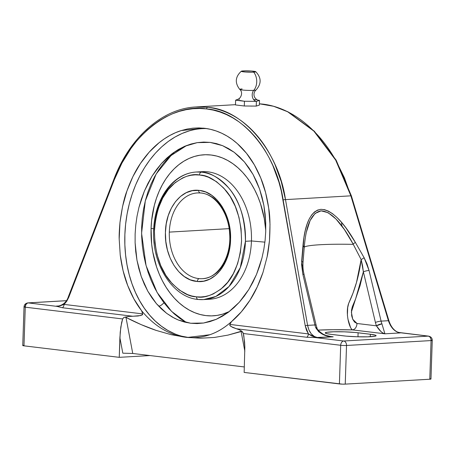 <?xml version="1.0" encoding="UTF-8"?>
<svg xmlns="http://www.w3.org/2000/svg" width="455" height="455" viewBox="0 0 455 455"><rect width="100%" height="100%" fill="white"/><g stroke="black" fill="none" stroke-linecap="round" stroke-linejoin="round"><path stroke-width="0.68" d="M210.159 142.398L197.271 142.625L184.616 146.317L172.519 153.358L161.525 163.436L152.033 176.159L144.377 191.106L138.906 207.554L137.029 216.25L135.766 225.071L135.129 233.921L135.118 242.799L136.966 260.203L141.26 276.56L147.807 291.2L156.412 303.667L166.661 313.353L174.396 318.199L178.263 319.99L190.69 323.249L203.584 323.022L216.233 319.33L228.33 312.289L239.33 302.211L248.817 289.488L256.472 274.541L261.943 258.087L263.826 249.397L265.083 240.576L265.72 231.726L265.737 222.848L263.883 205.444L259.595 189.087L253.048 174.447L244.443 161.98L234.194 152.294L222.586 145.663L210.159 142.398L216.472 143.604L222.586 145.663L228.507 148.557L234.194 152.294L239.506 156.776L244.443 161.98L248.987 167.906L253.048 174.447L256.58 181.505L259.595 189.087L262.046 197.123L263.883 205.444L265.117 214.021L265.737 222.848L265.72 231.726L265.083 240.576L263.826 249.397L261.943 258.087L259.492 266.471L256.472 274.541L252.889 282.276L248.817 289.488L244.301 296.131L239.33 302.211L233.972 307.625L228.33 312.289L222.415 316.197L216.233 319.33L209.948 321.605L203.584 323.022L197.14 323.579L190.69 323.249L184.377 322.043L178.263 319.99L172.348 317.089L166.661 313.353L161.343 308.871L156.412 303.667L151.868 297.735L147.807 291.2L144.269 284.142L141.26 276.56L138.809 268.518L136.966 260.203L135.732 251.626L135.118 242.799L135.129 233.921L135.766 225.071L137.029 216.25L138.906 207.554L141.357 199.171L144.377 191.106L147.966 183.371L152.033 176.159L156.554 169.516L161.525 163.436L166.877 158.016L172.519 153.358L178.44 149.45L184.616 146.317L190.907 144.047L197.271 142.625L203.715 142.068L210.159 142.398M186.374 322.521L171.484 311.311L157.094 292.44L146.072 265.589L141.585 233.313L145.299 200.934L156.133 174.02L171.006 155.57L186.777 145.435M238.738 99.23A6.188 4.402 -93.3 0 0 239.427 99.235M239.956 89.544A8.167 0.728 -178.1 0 0 245.677 90.278A8.167 0.728 -178.1 0 0 253.742 90.352A11.944 8.503 -93.3 0 0 253.691 72.152A7.252 0.648 1.9 0 0 255.568 71.606A7.252 0.648 1.9 0 0 250.455 70.969A7.252 0.648 1.9 0 0 243.357 70.906L251.245 71.02L255.773 71.759L252.599 72.197L245.808 72.038L241.429 71.429L243.357 70.906A7.252 0.648 1.9 0 0 241.281 71.304A7.252 0.648 1.9 0 0 245.848 72.044A7.252 0.648 1.9 0 0 253.691 72.152A11.944 8.503 86.7 0 1 253.742 90.352A8.167 0.728 -178.1 0 0 256.08 89.885A8.167 0.728 -178.1 0 1 253.742 90.352A6.188 4.402 -93.3 0 0 252.434 96.978A6.188 4.402 -93.3 0 0 256.404 101.363L259.515 100.396L257.308 100.009L259.515 100.396L259.356 105.122L259.515 100.396L256.404 101.363A6.188 4.402 86.7 0 1 252.434 96.978A6.188 4.402 86.7 0 1 253.742 90.352A8.167 0.728 -178.1 0 1 245.677 90.278A8.167 0.728 -178.1 0 1 239.956 89.544A8.167 0.728 -178.1 0 1 242.106 88.947M154.404 230.304A63.893 45.494 86.7 0 1 196.23 172.018A63.893 45.494 86.7 0 1 201.48 172.138A2.747 1.917 95.9 0 0 199.483 174.987A2.747 1.917 -84.1 0 1 201.48 172.138C209.471 172.098 218.531 177.359 228.666 187.909C239.506 200.319 245.097 218.116 245.438 241.298L240.314 267.58L229.047 286.485L215.824 296.472L203.612 299.589A63.893 45.494 86.7 0 1 198.363 299.47A2.747 1.917 -84.1 0 1 198.13 299.458A2.747 1.917 -84.1 0 1 196.503 296.842C204.005 298.417 212.764 295.312 222.779 287.526C233.546 278.227 239.802 262.774 241.554 241.173C241.258 219.276 236.02 202.378 225.828 190.474C216.267 180.305 207.662 175.158 200.012 175.05L195.223 174.839L190.986 175.272L186.817 176.284L182.756 177.865L175.107 182.677L168.327 189.513L162.685 198.124L158.386 208.174L155.593 219.282L154.421 231.021L154.91 242.947L157.043 254.612L160.74 265.555L165.853 275.372L172.195 283.687L179.52 290.176L187.545 294.595L191.731 295.977L196.503 296.842L200.763 296.99L205 296.558L209.169 295.545L213.23 293.964L220.88 289.152L227.659 282.316L233.307 273.705L237.607 263.655L240.394 252.548L241.565 240.809L241.076 228.876L238.943 217.217L235.246 206.269L230.133 196.452L223.792 188.143L216.472 181.653L208.441 177.228L204.255 175.852L199.483 174.987C191.982 173.406 183.223 176.512 173.213 184.303C162.441 193.602 156.184 209.055 154.433 230.657C154.728 252.548 159.972 269.445 170.164 281.355C179.719 291.524 188.325 296.666 195.974 296.779L196.503 296.842A2.747 1.917 95.9 0 0 198.13 299.458A2.747 1.917 95.9 0 0 198.363 299.47L197.914 299.418M200.524 192.96A42.952 30.582 86.7 0 1 230.52 239.501A42.952 30.582 86.7 0 1 202.401 278.682A42.952 30.582 86.7 0 1 199.318 278.642A2.747 1.922 94.8 0 0 197.351 281.497L196.486 281.406C179.225 279.933 164.414 256.654 165.415 232.59C165.552 208.43 181.391 188.285 198.636 190.332A2.747 1.922 94.8 0 0 200.319 192.954A2.747 1.922 94.8 0 0 200.524 192.96A2.747 1.922 -85.2 0 1 200.319 192.954A2.747 1.922 -85.2 0 1 198.636 190.332L199.5 190.417C216.762 191.891 231.572 215.169 230.571 239.239C230.435 263.399 214.595 283.545 197.351 281.497A2.747 1.922 -85.2 0 1 199.318 278.642A42.952 30.582 -93.3 0 0 202.68 278.665M200.9 172.081L200.723 172.399M141.59 310.725L142.688 313.899L141.966 315.087L138.064 315.998L128.822 316.418L124.806 317.169L125.978 317.408L132.746 353.472L122.81 353.177L132.746 353.472L244.329 366.952L132.746 353.472L125.978 317.408L141.101 324.597L156.201 330.41L171.16 334.675L185.964 337.297L200.496 338.213L214.504 337.439L228.023 335.096L241.986 331.32L241.087 331.308L244.841 351.283L241.087 331.308L228.023 335.096L214.504 337.439L200.496 338.213L185.964 337.297C202.612 339.111 217.803 333.873 231.538 321.588L241.309 311.868L249.949 300.226L257.24 286.946L263.013 272.352L267.125 256.791L269.474 240.644L270.008 224.309L268.706 208.174L265.606 192.641L260.783 178.081L254.351 164.846L246.474 153.261L237.328 143.604L232.357 139.577L227.153 136.113L221.75 133.241L216.182 130.972L210.483 129.322L204.687 128.299L198.829 127.912L192.948 128.162L187.079 129.049L181.249 130.568L175.505 132.706L169.88 135.459L164.403 138.798L159.108 142.705L149.194 152.141L140.39 163.538L132.9 176.608L126.911 191.049L122.56 206.496L119.966 222.586L119.182 238.92L120.234 255.101L123.089 270.742L127.679 285.461L133.901 298.895L141.59 310.725C136.221 303.826 131.586 295.409 127.679 285.461C124.306 277.027 121.821 266.909 120.234 255.101L119.182 238.92C119.045 235.571 119.307 230.122 119.966 222.586C121.855 208.396 124.169 197.885 126.911 191.049C130.858 180.049 135.351 170.875 140.39 163.538C146.214 154.927 152.453 147.989 159.108 142.705C166.28 136.978 173.662 132.934 181.249 130.568L203.249 128.145L204.687 128.299C212.462 129.237 219.953 131.842 227.153 136.113C234.115 140.237 240.553 145.953 246.474 153.261C251.962 160.006 256.734 168.282 260.783 178.081C264.304 186.453 266.949 196.486 268.706 208.174C270.077 215.505 270.333 226.328 269.474 240.644C268.677 248.168 267.893 253.549 267.125 256.791L263.013 272.352C259.208 283.505 254.851 292.798 249.949 300.226C244.233 309.013 238.096 316.134 231.538 321.588C224.668 327.771 217.439 332.15 209.84 334.732L187.397 337.456L185.964 337.297C177.911 336.33 170.056 333.566 162.395 329.005C154.996 324.608 148.063 318.517 141.59 310.725L142.688 313.899L64.109 304.412L66.766 301.21L68.79 297.217L114.364 179.628A1.718 0.472 -158.8 0 1 113.955 179.094A1.718 0.472 21.2 0 0 114.364 179.628C129.999 134.953 172.115 102.665 206.553 108.944A1.718 1.194 -83.1 0 1 207.804 107.317L196.537 106.925M151.077 228.364L153.682 228.808L151.077 228.364A80.649 57.421 -93.3 0 0 229.326 311.538L222.66 314.143L217.132 315.4L211.512 315.878L205.87 315.588L200.251 314.519L194.712 312.687L189.303 310.117L184.087 306.818L179.099 302.837L174.396 298.201L170.022 292.963L166.024 287.168L162.429 280.871L159.278 274.137L156.605 267.028L152.778 251.968L151.663 244.159L151.077 228.364L151.617 220.527L154.325 205.359L156.469 198.17L159.119 191.339L162.242 184.929L165.808 179.008L169.789 173.628L174.14 168.845L178.826 164.699L183.797 161.229L189.007 158.476L194.404 156.463L199.933 155.212L205.552 154.728L211.194 155.024L216.813 156.088L222.353 157.919L227.762 160.496L232.977 163.789L237.965 167.776L242.669 172.405L247.042 177.649L251.041 183.445L254.635 189.741L257.786 196.475L260.459 203.578L264.287 218.639L265.76 230.475A80.649 57.421 -93.3 0 0 206.991 154.728A80.649 57.421 -93.3 0 0 151.077 228.364M199.244 171.984A63.893 45.494 86.7 0 1 251.444 240.951L264.907 242.145L251.444 240.951A63.893 45.494 -93.3 0 0 202.236 171.671L196.23 172.018L201.48 172.138A63.893 45.494 86.7 0 1 245.438 241.298L251.444 240.951L245.438 241.298A63.893 45.494 86.7 0 1 203.612 299.589L198.147 299.464C173.873 297.598 153.477 267.068 153.574 234.513C153.46 223.155 155.377 212.587 159.324 202.822C162.765 194.45 167.406 187.574 173.247 182.193C180.117 175.971 187.779 172.576 196.23 172.018M197.163 192.937A42.952 30.582 -93.3 0 0 169.323 232.107L229.104 228.649L169.323 232.107A42.952 30.582 -93.3 0 0 199.318 278.642A42.952 30.582 86.7 0 1 169.323 232.107A42.952 30.582 86.7 0 1 197.442 192.92L200.337 192.96C214.635 193.551 228.62 212.127 229.638 233.688C231.601 257.086 217.837 278.579 202.401 278.682M306.516 231.692L310.134 220.482L315.036 213.469L321.099 210.853L328.146 212.707L335.978 218.986L344.367 229.502L353.074 243.965L361.134 259.572A4.123 0.512 -29.3 0 0 364.125 257.718L367.02 263.951L369.045 270.463L381.097 321.128L388.411 320.707L350.879 195.832L285.495 199.614L307.591 325.382L314.905 324.955L302.854 274.291L301.574 264.486L303.968 237.419L305.333 230.304L307.079 224.161L309.19 219.043L311.652 214.97L314.445 211.984L317.55 210.102L320.951 209.334L324.614 209.692L328.521 211.171L332.645 213.753L336.95 217.433L341.404 222.176L345.982 227.949L355.378 242.424L364.125 257.718L355.378 242.424C342.962 220.834 331.49 209.806 320.951 209.334C310.919 210.995 304.93 223.035 302.99 245.455L301.654 261.329L302.854 274.291L314.905 324.955A17.182 12.234 -93.3 0 0 315.742 327.68L318.727 331.775L323.101 334.527L328.01 336.148L333.174 336.808L317.869 337.69L314.337 336.49L311.271 333.862L308.956 330.046L307.591 325.382L314.905 324.955A17.182 12.234 -93.3 0 0 315.742 327.68C319.387 333.623 325.2 336.666 333.174 336.808L315.042 337.547L343.718 341.011L428.263 336.12L399.592 332.656L428.263 336.12A4.123 2.872 -83.1 0 1 428.621 336.131L428.263 336.12C430.043 336.575 430.976 338.065 431.067 340.579L346.522 345.47L345.237 384.122L342.331 384.139L244.147 372.429L244.841 347.216L244.597 341.972L243.323 333.521L340.693 345.282L339.407 383.935L244.147 372.429L244.841 347.216L243.835 335.841M381.927 323.852A17.182 12.234 86.7 0 1 381.097 321.128L388.411 320.707L390.396 325.336L393.2 329.124L396.572 331.729L400.218 332.929L384.913 333.811L381.927 323.852A17.182 12.234 86.7 0 1 381.097 321.128L369.045 270.463L364.125 257.718A4.123 0.512 150.7 0 1 361.134 259.572L356.498 282.436L352.983 293.151L348.666 303.388L347.688 307.665L347.404 315.15L347.938 319.137L350.577 327.583L351.465 329.158L352.488 329.898L333.06 329.699L318.164 330.108A55.669 4.965 1.9 0 1 352.488 329.898C355.127 329.375 356.64 327.236 357.027 323.488L354.553 322.083L352.75 319.274L351.681 315.821L351.482 310.282L352.301 306.795L355.6 298.918L360.053 285.689L363.369 271.789L375.421 322.453A21.305 15.169 -93.3 0 0 376.45 325.831L357.027 323.488L376.45 325.831L380.875 331.496L382.9 332.992L384.913 333.811L352.488 329.898C348.991 327.884 345.26 312.312 348.666 303.388C354.957 290.045 359.114 275.44 361.134 259.572L362.544 265.618L363.369 271.789L355.6 298.918L351.362 312.119L352.75 319.274L357.027 323.488C356.64 327.236 355.127 329.375 352.488 329.898L384.913 333.811L381.927 323.852L376.45 325.831A4.123 1.166 -20.7 0 1 381.927 323.852M341.972 226.146L341.506 222.296M333.174 336.808L328.379 336.148M195.542 106.982L207.804 107.317C216.978 108.421 225.828 111.429 234.365 116.332C242.634 121.075 250.335 127.639 257.456 136.022C264.105 143.82 269.963 153.358 275.019 164.636L281.218 181.511L285.495 199.614L350.879 195.832L388.411 320.707C390.879 327.816 394.815 331.888 400.218 332.929L384.913 333.811C382.12 333.162 379.299 330.501 376.45 325.831A21.305 15.169 -93.3 0 1 375.421 322.453A4.123 0.7 -13.4 0 1 381.097 321.128A4.123 0.7 166.6 0 0 375.421 322.453L363.369 271.789A4.123 0.7 -13.4 0 1 369.045 270.463A4.123 0.7 166.6 0 0 363.369 271.789L361.134 259.572L353.296 244.375C327.924 243.761 306.295 245.012 304.264 247.213L302.99 245.455L304.304 246.786C306.158 224.446 311.76 212.468 321.099 210.853C330.91 211.359 341.568 222.398 353.074 243.965L355.378 242.424M370.347 334.254L375.716 335.312L376.114 335.659L375.773 335.983L374.704 336.273L367.663 336.819L356.953 336.768L346.198 336.131L331.007 334.345L326.77 333.646L325.24 332.935L326.65 332.321L333.697 331.775L344.401 331.832L355.162 332.468L370.347 334.254L370.268 336.717L370.347 334.254A19.326 1.723 -178.1 0 1 376.114 335.676A19.326 1.723 -178.1 0 1 364.239 336.876A19.326 1.723 -178.1 0 1 343.252 335.824L331.007 334.345A19.326 1.723 -178.1 0 1 325.24 332.918A19.326 1.723 -178.1 0 1 337.121 331.723A19.326 1.723 -178.1 0 1 358.108 332.776L357.977 336.797L358.108 332.776L370.347 334.254M199.5 190.417L205.774 192.038L211.751 195.314L217.206 200.132L221.938 206.291L225.765 213.577L228.541 221.704L230.162 230.367L230.571 239.239L229.747 247.986L227.722 256.279L224.577 263.803L220.425 270.27L215.425 275.44L209.772 279.12L203.669 281.162L197.351 281.497L190.213 279.791L184.241 276.509L178.781 271.698L174.049 265.532L170.227 258.252L167.446 250.125L165.825 241.463L165.415 232.59L166.24 223.837L168.265 215.551L171.41 208.026L175.562 201.559L180.561 196.389L186.214 192.71L192.317 190.668L199.5 190.417M236.213 99.941L237.578 99.395L235.627 100.197L244.46 101.266L256.404 101.363L256.245 106.095L256.404 101.363L244.46 101.266L244.301 105.992L235.468 104.929L235.627 100.197L240.052 100.504L244.46 101.266L244.301 105.992L235.468 104.929L235.627 100.197L236.014 100.037M203.612 299.589L209.618 299.242A63.893 45.494 -93.3 0 0 251.444 240.951A63.893 45.494 86.7 0 1 206.61 299.276M256.211 99.799L253.998 99.531M259.356 105.122L256.245 106.095L244.301 105.992L256.245 106.095L259.356 105.122M185.799 145.862L179.736 149.069M173.952 153.102L168.498 157.93L163.43 163.504L158.795 169.766L154.637 176.659L151.003 184.121L147.92 192.073L145.424 200.439L143.535 209.146L142.273 218.104L141.647 227.227L141.664 236.424L142.324 245.615L143.626 254.703L145.549 263.604L148.08 272.238L151.196 280.513L154.859 288.351L159.045 295.676L163.703 302.427L168.794 308.524L174.265 313.922L180.072 318.563L186.146 322.396M250.779 106.095L253.571 106.06L250.779 106.095M429.782 379.231L345.237 384.122L429.782 379.231L431.067 340.579L429.782 379.231A4.123 0.37 1.9 0 0 430.97 379.015L429.782 379.231M430.254 378.782L430.97 379.009L432.25 340.357A4.123 0.37 -178.1 0 1 431.067 340.579C432.648 340.454 432.631 340.283 431.022 340.056M262.933 104.127L259.401 103.797L273.597 106.277L287.634 111.754L313.882 131.125L335.653 160.063L350.879 195.832L344.429 177.854L336.234 161.093C329.858 149.894 322.908 140.419 315.389 132.672C307.341 124.34 298.946 117.817 290.21 113.102C281.196 108.222 272.107 105.23 262.933 104.127M114.438 178.951L114.632 178.457M189.422 130.818L182.142 133.434L175.038 137.012L168.179 141.511L161.633 146.902L155.456 153.119L149.712 160.109L144.457 167.804L139.742 176.13L135.607 185.009L132.098 194.348L129.243 204.062L127.081 214.06L125.62 224.241L124.88 234.513L124.863 244.767L125.58 254.914L127.013 264.856L129.152 274.49L131.978 283.727L135.465 292.474L139.577 300.658L144.269 308.189L149.507 315.002L155.235 321.025L161.394 326.201L167.929 330.484L174.783 333.834M181.875 336.211L189.149 337.599M56.363 306.107L59.662 305.976L64.087 304.423L68.79 297.217L114.364 179.628L121.877 163.18L131.017 148.37L136.13 141.681L141.573 135.516L147.312 129.92L153.312 124.92L159.546 120.541L165.973 116.816L172.559 113.75L179.264 111.378L186.055 109.7L192.892 108.734L199.739 108.483L206.553 108.944L213.304 110.121L219.941 111.998L226.436 114.58L232.755 117.839L238.852 121.758L244.705 126.325L250.273 131.501L255.522 137.268L260.431 143.587L264.969 150.423L269.11 157.743L272.835 165.501L278.932 182.154L281.281 190.958L305.237 325.78L306.454 330.159L308.439 333.924L229.86 324.432L231.538 321.588L229.86 324.432L230.054 325.717L232.693 327.424L239.307 329.767L241.986 331.32L243.004 332.571L243.812 335.733M206.701 128.583A104.94 75.291 -84.6 0 0 125.301 227.551A104.94 75.291 -84.6 0 0 188.996 337.582M57.842 306.152L56.34 306.101L59.406 305.925L56.34 306.101L58.257 306.17L64.109 304.412L142.688 313.899L142.551 314.65L140.686 315.548L132.815 316.253L62.471 307.756L56.966 306.374L28.29 302.911L56.966 306.374A4.123 3.987 111.7 0 0 58.257 306.17L56.636 306.13M25.218 306.659A4.123 2.935 86.7 0 1 27.914 302.899A4.123 2.935 86.7 0 1 28.29 302.911L66.282 300.709L28.29 302.911A4.123 2.872 96.9 0 0 25.264 307.182A4.123 0.37 -178.1 0 1 24.03 306.875A4.123 0.37 -178.1 0 1 25.218 306.659C23.632 306.784 23.649 306.954 25.264 307.182L23.978 345.834L22.75 345.533A4.123 0.37 1.9 0 0 23.978 345.834L119.244 357.34L23.978 345.834L25.264 307.182L122.634 318.944L121.627 322.527L120.222 332.161L119.244 357.34L150.019 355.56L119.244 357.34L119.892 337.661L122.81 353.177L119.892 337.661L120.808 327.02L122.634 318.944L123.76 317.59L124.806 317.169L125.978 317.408C136.363 322.783 146.442 327.117 156.201 330.41L171.16 334.675L185.964 337.297C177.871 336.313 170.016 333.549 162.395 329.005M57.922 306.63L62.471 307.756A4.123 2.872 96.9 0 0 64.109 304.412A4.123 2.872 -83.1 0 1 62.471 307.756L132.815 316.253L128.822 316.418L124.806 317.169L123.532 317.744L122.634 318.944L25.264 307.182C25.52 304.679 26.526 303.252 28.29 302.911L27.914 302.899C25.508 303.326 24.212 304.657 24.03 306.875L22.75 345.533L23.427 345.351M303.462 256.654L304.264 247.213C306.295 245.012 327.924 243.761 353.296 244.375L353.074 243.965M350.879 195.832L351.362 195.821L350.879 195.832M388.411 320.707L388.894 320.695L388.411 320.707M400.19 332.923L396.936 331.809M68.79 297.217A1.718 0.472 -158.8 0 1 68.381 296.683A1.718 0.472 21.2 0 0 68.79 297.217M207.804 107.317A1.718 1.194 96.9 0 0 206.553 108.944C241.4 111.031 276.384 152.635 283.141 200.012A1.718 0.392 -10 0 1 285.495 199.614C278.608 151.595 243.124 109.433 207.804 107.317M307.591 325.382L285.495 199.614A1.718 0.392 170 0 0 283.141 200.012L305.237 325.78A1.718 0.392 -10 0 1 307.591 325.382A1.718 0.392 170 0 0 305.237 325.78L308.439 333.924L311.658 335.915L315.343 337.223A4.123 0.899 -87 0 1 315.042 337.547L306.801 337.269L236.458 328.772L239.307 329.767L241.986 331.32L243.323 333.521L340.693 345.282L339.407 383.935A4.123 0.37 1.9 0 0 345.237 384.122L346.522 345.47A4.123 0.37 -178.1 0 1 340.693 345.282A4.123 0.37 1.9 0 0 346.522 345.47L431.067 340.579A4.123 2.935 -93.3 0 0 428.263 336.12L343.718 341.011A4.123 2.935 86.7 0 1 346.522 345.47A4.123 2.935 -93.3 0 0 343.718 341.011A4.123 2.872 96.9 0 0 340.693 345.282A4.123 2.872 -83.1 0 1 343.718 341.011L315.042 337.547L306.801 337.269L236.458 328.772L230.878 326.44L229.752 325.177L229.86 324.432L308.439 333.924A4.123 2.872 -83.1 0 1 306.801 337.269A4.123 2.872 96.9 0 0 308.439 333.924L315.343 337.223L317.869 337.69C312.522 336.649 309.099 332.548 307.591 325.382M316.6 337.513L315.042 337.547L315.343 337.223M399.029 332.554L399.592 332.656A4.123 3.987 -68.3 0 1 398.313 332.423L400.218 332.929L398.313 332.423M398.808 332.537L399.592 332.656M302.757 265.993L302.956 262.939A4.123 1.797 -175.8 0 0 302.979 262.791A4.123 1.797 -175.8 0 0 301.654 261.329A4.123 1.797 4.2 0 1 302.979 262.791L304.304 246.786M331.325 336.632L325.905 335.369L323.181 334.18C319.109 331.479 317.05 329.431 317.01 328.038L315.742 327.68A4.123 1.166 -20.7 0 1 317.004 328.027M302.979 262.791C302.768 269.258 303.479 271.51 304.076 274.501A4.123 0.7 166.6 0 0 302.854 274.291A4.123 0.7 -13.4 0 1 304.076 274.501L316.134 325.166A4.123 0.7 166.6 0 0 314.905 324.955A4.123 0.7 -13.4 0 1 316.134 325.166L317.01 328.038M302.979 262.654L303.485 256.347M255.721 71.691C261.466 77.691 261.574 83.788 256.046 89.988C253.202 92.189 252.855 97.785 257.763 100.106L257.49 100.043M237.419 99.429C240.917 98.735 243.442 92.365 239.796 89.447C234.695 82.895 235.207 76.821 241.332 71.213M235.48 104.673L196.042 106.953C162.35 108.478 129.732 137.444 113.955 179.094L68.381 296.683C66.743 301.881 63.251 305.038 57.91 306.147M158.84 306.369L161.258 305.186L164.039 302.865M259.401 103.791L273.762 106.277L287.93 111.782L314.331 131.211L336.143 160.149L351.368 195.821L388.894 320.695C390.879 326.69 393.973 330.586 398.176 332.372L428.621 336.131C431.022 336.728 432.227 338.139 432.25 340.357M27.914 302.899L66.305 300.675"/></g></svg>

